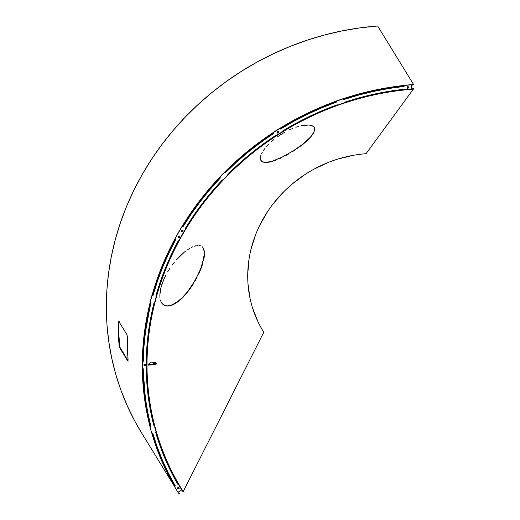 <?xml version="1.0" encoding="UTF-8"?>
<svg xmlns="http://www.w3.org/2000/svg" width="520" height="520" viewBox="0 0 520 520"><rect width="100%" height="100%" fill="white"/><g stroke="black" fill="none" stroke-linecap="round" stroke-linejoin="round"><path stroke-width="0.78" d="M277.349 136.942L281.144 134.407L277.349 136.942M270.933 142.09L273.904 139.562L270.933 142.09M266.383 146.679L268.437 144.476L266.383 146.679M263.354 150.592L264.7 148.72L263.354 150.592M261.489 153.855L262.294 152.302L261.489 153.855M260.553 156.52L260.917 155.259L260.553 156.52M260.364 158.659L260.37 157.651L260.364 158.659M260.819 160.329L260.514 159.549L261.281 160.992L262.62 161.974L265.694 162.565L270.166 162.006L276.387 160.004L274.079 160.862M278.993 158.912L281.905 157.553L278.993 158.912M285.207 155.863L288.918 153.797L285.207 155.863M292.851 151.424L303.011 144.32L309.283 138.788L303.011 144.32L292.851 151.424M260.683 160.102L262.093 161.544L264.401 162.26L268.372 162.097L271.901 161.285L281.801 157.3L292.708 151.197L302.861 144.099L310.577 137.02L314.074 131.885L314.717 128.96L314.269 127.322M202.176 246.76L202.943 247.592L202.176 246.76M200.317 245.739L199.251 245.518L200.317 245.739M198.1 245.466L196.859 245.577L198.1 245.466M195.54 245.843L194.142 246.272L195.54 245.843M192.667 246.857L191.119 247.598L192.667 246.857M189.514 248.495L187.837 249.555L189.514 248.495M186.095 250.783L184.281 252.187L186.095 250.783M180.433 255.6L184.281 252.187L176.358 259.877L180.433 255.6M174.239 262.392L172.061 265.219L174.239 262.392M169.864 268.359L167.681 271.85L169.864 268.359M165.581 275.659L163.644 279.773L165.581 275.659M162.019 284.005L163.644 279.773L160.829 288.074L162.019 284.005M160.115 291.811L160.829 288.074L159.855 295.042L160.115 291.811M159.965 297.765L159.855 295.042L159.965 297.765M161.012 301.815L160.375 299.995L161.012 301.815M161.245 302.283L162.702 304.142L165.048 305.519L167.726 305.883L172.198 304.831L178.685 300.853L182.124 297.798L187.512 291.779L195.091 280.469L200.792 268.574L204.094 256.737L204.275 251.68L203.333 248.19M413.641 88.745L366.035 153.706A121.245 111.52 148.4 0 0 353.171 155.337A121.245 111.52 148.4 0 0 337.799 159.081A121.245 111.52 148.4 0 0 327.958 162.572A121.245 111.52 148.4 0 0 313.547 169.383A121.245 111.52 148.4 0 0 304.57 174.792A121.245 111.52 148.4 0 0 291.805 184.34A121.245 111.52 148.4 0 0 284.115 191.412A121.245 111.52 148.4 0 0 273.592 203.249A121.245 111.52 148.4 0 0 267.553 211.64A121.245 111.52 148.4 0 0 259.786 225.206A121.245 111.52 148.4 0 0 255.678 234.526A121.245 111.52 148.4 0 0 251.03 249.178A121.245 111.52 148.4 0 0 249.054 258.986A121.245 111.52 148.4 0 0 247.741 274.021A121.245 111.52 148.4 0 0 247.994 283.849A121.245 111.52 148.4 0 0 250.075 298.565A121.245 111.52 148.4 0 0 252.544 307.95A121.245 111.52 148.4 0 0 257.927 321.639A121.245 111.52 148.4 0 0 263.789 332.248L183.216 491.53L263.789 332.248A121.245 111.52 -31.6 0 1 263.068 331.091A121.245 111.52 -31.6 0 1 257.927 321.639L252.544 307.95A121.245 111.52 -31.6 0 1 250.075 298.565L247.994 283.849A121.245 111.52 -31.6 0 1 247.741 274.021L249.054 258.986A121.245 111.52 -31.6 0 1 251.03 249.178L255.678 234.526A121.245 111.52 -31.6 0 1 259.786 225.206L267.553 211.64A121.245 111.52 -31.6 0 1 273.592 203.249L284.115 191.412A121.245 111.52 -31.6 0 1 291.805 184.34L304.57 174.792A121.245 111.52 -31.6 0 1 313.547 169.383L327.958 162.572A121.245 111.52 -31.6 0 1 337.799 159.081L353.171 155.337A121.245 111.52 -31.6 0 1 366.035 153.706L413.641 88.745A273.598 251.661 148.4 0 0 411.392 88.92A273.598 251.661 -31.6 0 1 413.641 88.745M182.904 491.628L183.216 491.53A273.273 251.362 -31.6 0 1 413.679 89.115A273.273 251.362 -31.6 0 0 183.216 491.53L182.904 491.628A273.598 251.661 -31.6 0 1 156.013 431.788A273.598 251.661 148.4 0 0 182.904 491.628M154.258 425.353A273.598 251.661 -31.6 0 1 146.66 368.166A273.598 251.661 148.4 0 0 154.258 425.353M146.673 361.335A273.598 251.661 -31.6 0 1 154.375 303.115A273.598 251.661 148.4 0 0 146.673 361.335M156.162 296.374A273.598 251.661 -31.6 0 1 178.666 240.78A273.598 251.661 148.4 0 0 156.162 296.374M185.686 228.514A273.598 251.661 -31.6 0 1 222.833 179.907A273.598 251.661 148.4 0 0 185.686 228.514M227.838 174.753A273.598 251.661 -31.6 0 1 275.815 135.746A273.598 251.661 148.4 0 0 227.838 174.753M281.905 131.879A273.598 251.661 -31.6 0 1 337.63 104.988A273.598 251.661 148.4 0 0 281.905 131.879M344.428 102.642A273.598 251.661 -31.6 0 1 404.313 89.596A273.598 251.661 148.4 0 0 344.428 102.642M273.969 160.622L281.801 157.3L292.708 151.197L302.861 144.099L309.127 138.573M261.137 160.765L262.49 161.746L264.401 162.26L270.036 161.772M285.096 132.073L281.144 134.407L285.096 132.073M292.558 128.499L288.964 130.091L292.558 128.499M298.74 126.347L295.828 127.263L298.74 126.347M305.702 125.008L301.36 125.684L309.082 124.989L305.702 125.008M311.603 125.47L309.082 124.989L313.365 126.367L311.603 125.47M314.444 127.615L313.365 126.367L314.444 127.615L314.853 129.194L313.989 126.945M204.1 250.127L202.943 247.592L204.406 251.927L204.1 250.127M204.471 254.176L204.23 256.978L204.471 254.176M202.475 264.433L200.922 268.814L202.475 264.433M199.102 273.117L200.922 268.814L199.102 273.117M195.221 280.709L197.171 277.101L195.221 280.709M185.828 294.222L189.488 289.601L182.254 298.044L185.828 294.222M178.822 301.093L182.254 298.044L175.513 303.433L178.822 301.093M172.328 305.071L175.513 303.433L170.787 305.617L167.856 306.124L163.956 305.214L161.831 303.251M193.154 283.725L198.972 272.877L202.339 264.192L204.341 253.929L203.964 249.886L203.333 248.183M169.162 305.734L172.198 304.831L177.014 302.107L182.124 297.798L185.692 293.982M193.291 283.966L189.488 289.601M204.23 256.978L203.587 260.383M203.268 248.06L203.6 248.709M314.717 128.96L314.308 127.394M314.853 129.194L313.644 133.256L309.283 138.788M157.755 459.219L158.379 460.239M141.557 432.848L134.726 420.979L127.335 405.951L121.01 390.423L115.791 374.446L111.703 358.098L108.752 341.445L106.951 324.558L106.32 307.515L106.853 290.387L108.544 273.24L111.397 256.159L115.388 239.207L120.51 222.463L126.731 205.992L134.037 189.872L142.383 174.174L151.743 158.951L162.071 144.287L173.329 130.227L185.464 116.844L198.425 104.189L212.16 92.32L226.603 81.282L241.696 71.13L257.381 61.9L273.579 53.638L290.225 46.377L307.249 40.144L324.578 34.97L342.141 30.881L359.853 27.885L377.65 26L413.628 84.565L413.628 84.929L411.346 85.105A277.661 255.398 -31.6 0 1 413.628 84.929L413.628 84.565L411.294 84.753A278.044 255.749 -31.6 0 1 413.628 84.565L377.65 26A278.044 255.749 148.4 0 0 141.512 432.783L174.447 486.401M179.14 494A278.044 255.749 -31.6 0 1 178.055 492.265L179.14 494L179.465 493.799A277.661 255.398 -31.6 0 1 178.38 492.063L179.465 493.799L179.14 494M151.769 433.01L156.988 448.988L163.306 464.522L174.512 486.369A278.044 255.749 -31.6 0 1 151.814 433.179M149.994 426.517A278.044 255.749 -31.6 0 1 142.311 368.498L142.928 383.13L144.722 400.01L147.673 416.663L149.994 426.517M142.317 361.524A278.044 255.749 -31.6 0 1 150.163 302.354L147.368 314.724L144.515 331.806L142.825 348.953L142.317 361.524M151.977 295.529A278.044 255.749 -31.6 0 1 174.869 239.011L170.008 248.443L162.708 264.563L156.481 281.028L151.977 295.529M181.981 226.59A278.044 255.749 -31.6 0 1 219.758 177.171L209.306 188.792L198.049 202.852L187.714 217.522L181.981 226.59M224.816 171.964A278.044 255.749 -31.6 0 1 273.585 132.321L262.574 139.854L248.131 150.885L234.403 162.76L224.816 171.964M279.728 128.414A278.044 255.749 -31.6 0 1 336.375 101.081L326.196 104.942L309.55 112.203L293.351 120.471L279.728 128.414M343.239 98.709A278.044 255.749 -31.6 0 1 404.131 85.436L378.112 89.447L360.555 93.541L343.219 98.716M127.38 336.954L127.38 337.337A278.044 255.749 148.4 0 0 128.063 359.788L127.803 361.004L119.606 347.666L119.048 345.118A278.044 255.749 -31.6 0 1 118.372 322.68L118.814 321.451L127.004 334.789L127.38 336.954M119.191 321.432L118.372 322.667L119.048 345.118L119.424 345.085L119.984 347.613L128.07 360.776L119.73 346.925L118.833 333.892L118.742 322.647L118.372 322.667L118.814 321.451L127.004 334.789L128.063 359.788L127.803 361.004L119.606 347.666L119.054 345.137L119.424 345.066A277.661 255.398 -31.6 0 1 118.742 322.66L118.885 321.51M152.126 432.894L157.339 448.844L163.651 464.36L174.844 486.174A277.661 255.398 -31.6 0 1 152.178 433.062M143.111 368.531L143.806 383.24L145.275 397.605L147.576 411.814L150.716 425.809L150.358 426.4A277.661 255.398 -31.6 0 1 142.688 368.491L143.299 383.078L145.093 399.938L148.044 416.566L150.358 426.4L149.916 426.537A278.122 255.821 148.4 0 0 151.691 433.037L152.224 433.05A0.501 0.461 -31.6 0 1 152.594 433.069L157.216 446.934L162.409 460.219L168.389 473.148L175.136 485.68L174.538 486.564A278.122 255.821 148.4 0 0 177.983 492.303L181.799 489.944A273.637 251.7 -31.6 0 1 178.406 484.296L177.749 484.153L165.159 458.972L155.681 432.387L156.019 431.788A273.637 251.7 -31.6 0 1 154.278 425.393L153.686 425.087L148.304 397.196L146.231 368.667L146.712 368.16A273.637 251.7 -31.6 0 1 146.725 361.426L146.244 360.984L148.401 332.163L153.875 303.511L154.466 303.121A273.637 251.7 -31.6 0 1 156.234 296.478L155.89 295.925L165.458 268.002L178.119 241.053L178.783 240.812A273.637 251.7 -31.6 0 1 185.757 228.631L185.594 228L202.612 203.131L222.261 180.037A0.501 0.461 -31.6 0 1 222.95 179.978A273.637 251.7 -31.6 0 1 227.916 174.869L227.929 174.207L250.562 153.777L275.243 135.746A0.501 0.461 -31.6 0 1 275.912 135.85A273.637 251.7 -31.6 0 1 281.957 132.008L282.139 131.359L308.964 116.675L337.097 104.838A0.501 0.461 -31.6 0 1 337.48 104.858L337.701 105.112A273.637 251.7 -31.6 0 1 344.448 102.784L344.793 102.18L374.082 94.172L403.878 89.297A0.501 0.461 -31.6 0 1 404.144 89.343L404.385 89.713A273.637 251.7 -31.6 0 1 411.398 89.044L411.346 84.831A278.122 255.821 148.4 0 0 404.222 85.514L403.767 86.47L388.661 88.53L373.64 91.397L358.741 95.056L344.012 99.495L343.298 98.794A278.122 255.821 148.4 0 0 336.447 101.166L336.245 102.18L321.88 107.79L307.794 114.14L294.047 121.219L280.677 128.993L279.786 128.505A278.122 255.821 148.4 0 0 273.644 132.412L273.709 133.419L260.995 142.22L248.755 151.658L237.036 161.701L225.862 172.322L224.855 172.068A278.122 255.821 148.4 0 0 219.811 177.261L220.142 178.204L209.892 189.638L200.272 201.558L191.321 213.928L183.066 226.707L182.013 226.714A278.122 255.821 148.4 0 0 174.922 239.089L175.318 239.265A0.501 0.461 -31.6 0 1 175.331 239.272L175.519 239.889L168.733 253.37L162.708 267.144L157.469 281.164L153.036 295.38L151.996 295.666A278.122 255.821 148.4 0 0 150.202 302.419L150.644 302.49A0.501 0.461 -31.6 0 1 150.774 302.53L145.47 332.007L143.956 346.587L143.286 361.16L142.337 361.679A278.122 255.821 148.4 0 0 142.324 368.524L142.779 368.485A0.501 0.461 -31.6 0 1 143.026 368.531L145.366 397.761L147.673 411.97L150.813 425.965L150.013 426.693A278.122 255.821 148.4 0 0 151.788 433.193A278.122 255.821 -31.6 0 1 150.013 426.693L149.916 426.537A278.122 255.821 148.4 0 0 151.691 433.037L152.594 433.069A0.501 0.461 -31.6 0 1 152.822 433.335L157.118 446.778L162.318 460.063L168.298 472.992L175.045 485.524L174.441 486.408A278.122 255.821 148.4 0 0 177.469 491.465A278.122 255.821 148.4 0 1 177.417 491.387A278.122 255.821 148.4 0 1 174.441 486.408L174.844 486.174A0.501 0.461 148.4 0 0 175.045 485.524L175.136 485.68A277.16 254.936 -31.6 0 1 152.822 433.335L152.731 433.179A277.16 254.936 148.4 0 0 175.045 485.524L175.136 485.68A0.501 0.461 -31.6 0 1 174.941 486.33L174.538 486.564A278.122 255.821 -31.6 0 0 177.515 491.543L177.417 491.387M150.885 302.582L147.726 317.324L145.373 331.851L143.858 346.431L143.189 361.004L142.695 361.498A277.661 255.398 -31.6 0 1 150.514 302.471L147.738 314.769L144.892 331.825L143.195 348.946L142.695 361.498L142.24 361.524A278.122 255.821 148.4 0 0 142.233 368.368L142.324 368.524A278.122 255.821 -31.6 0 1 142.337 361.679L142.24 361.524A278.122 255.821 148.4 0 0 142.233 368.368L142.779 368.485A0.501 0.461 -31.6 0 1 143.026 368.531L143.026 368.531A0.501 0.461 -31.6 0 1 143.273 368.914L143.175 368.758A277.16 254.936 148.4 0 0 150.716 425.809L150.813 425.965A277.16 254.936 -31.6 0 1 143.273 368.914L143.175 368.758A0.501 0.461 148.4 0 0 143.156 368.622M175.461 239.382L168.636 253.214L162.617 266.988L157.378 281.008L152.939 295.23L152.341 295.594A277.661 255.398 -31.6 0 1 175.175 239.207L170.346 248.573L163.053 264.673L156.839 281.119L152.341 295.594L151.905 295.516A278.122 255.821 148.4 0 0 150.111 302.263L150.202 302.419A278.122 255.821 -31.6 0 1 151.996 295.666L151.905 295.516A278.122 255.821 148.4 0 0 150.111 302.263L150.644 302.49A0.501 0.461 -31.6 0 1 151.001 303.03L150.904 302.881A277.16 254.936 148.4 0 0 143.189 361.004L143.286 361.16A277.16 254.936 -31.6 0 1 151.001 303.03L150.904 302.881A0.501 0.461 148.4 0 0 150.898 302.62M220.188 177.703L209.794 189.482L200.174 201.403L191.23 213.772L182.975 226.551L182.299 226.753A277.661 255.398 -31.6 0 1 220.006 177.431L209.586 189.014L198.347 203.047L188.025 217.698L182.299 226.753L181.916 226.558A278.122 255.821 148.4 0 0 174.824 238.933L174.922 239.089A278.122 255.821 -31.6 0 1 182.013 226.714L181.916 226.558A278.122 255.821 148.4 0 0 174.824 238.933L175.318 239.265A0.501 0.461 -31.6 0 1 175.519 239.889L175.422 239.733A277.16 254.936 148.4 0 0 152.939 295.23L153.036 295.38A277.16 254.936 -31.6 0 1 175.519 239.889L175.422 239.733A0.501 0.461 148.4 0 0 175.455 239.363M273.845 132.776L248.658 151.502L236.938 161.544L225.764 172.166L225.076 172.205A277.661 255.398 -31.6 0 1 273.774 132.613L262.788 140.133L248.358 151.157L234.65 163.007L225.076 172.205L224.764 171.912A278.122 255.821 148.4 0 0 219.713 177.106L219.811 177.261A278.122 255.821 -31.6 0 1 224.855 172.068L224.764 171.912A278.122 255.821 148.4 0 0 219.713 177.106L220.136 177.541A0.501 0.461 -31.6 0 1 220.142 178.204L220.051 178.048A277.16 254.936 148.4 0 0 182.975 226.551L183.066 226.707A277.16 254.936 -31.6 0 1 220.142 178.204L220.051 178.048A0.501 0.461 148.4 0 0 220.161 177.567M343.369 99.041A277.661 255.398 -31.6 0 1 404.144 85.794L403.676 86.314L388.57 88.374L373.542 91.241L358.644 94.9L344.012 99.495A0.501 0.461 -31.6 0 1 343.415 99.21L343.2 98.644A278.122 255.821 148.4 0 0 336.349 101.01L336.447 101.166A278.122 255.821 -31.6 0 1 343.298 98.794L343.2 98.644A278.122 255.821 148.4 0 0 336.349 101.01L336.154 102.024L321.783 107.634L307.704 113.991L293.956 121.062L280.579 128.843L279.916 128.713A277.661 255.398 -31.6 0 1 336.479 101.419L326.32 105.274L309.692 112.528L293.521 120.776L279.916 128.713L279.689 128.349A278.122 255.821 148.4 0 0 273.546 132.256L273.644 132.412A278.122 255.821 -31.6 0 1 279.786 128.505L279.689 128.349A278.122 255.821 148.4 0 0 273.546 132.256L273.877 132.763A0.501 0.461 -31.6 0 1 273.709 133.419L273.618 133.263A277.16 254.936 148.4 0 0 225.764 172.166L225.862 172.322A277.16 254.936 -31.6 0 1 273.709 133.419L273.618 133.263A0.501 0.461 148.4 0 0 273.812 132.672M177.515 491.543A278.122 255.821 -31.6 0 0 177.983 492.303L181.701 489.788A273.637 251.7 -31.6 0 1 181.285 489.119A273.637 251.7 148.4 0 0 181.701 489.788L181.799 489.944A273.637 251.7 -31.6 0 1 181.337 489.197L181.337 489.203A273.637 251.7 -31.6 0 1 178.406 484.296A0.501 0.461 -31.6 0 1 177.749 484.159A274.137 252.155 -31.6 0 1 155.681 432.387A0.501 0.461 -31.6 0 1 156.019 431.788A273.637 251.7 -31.6 0 1 154.278 425.393A0.501 0.461 -31.6 0 1 153.686 425.087A274.137 252.155 -31.6 0 1 146.231 368.667L146.231 368.667A0.501 0.461 -31.6 0 1 146.712 368.16A273.637 251.7 -31.6 0 1 146.725 361.426A0.501 0.461 -31.6 0 1 146.244 360.984A274.137 252.155 -31.6 0 1 153.875 303.511A0.501 0.461 -31.6 0 1 154.466 303.121A273.637 251.7 -31.6 0 1 156.234 296.478A0.501 0.461 -31.6 0 1 155.89 295.925A274.137 252.155 -31.6 0 1 178.119 241.053A0.501 0.461 -31.6 0 1 178.783 240.812A273.637 251.7 -31.6 0 1 185.757 228.631A0.501 0.461 -31.6 0 1 185.594 228A274.137 252.155 -31.6 0 1 222.261 180.037L222.853 179.92A0.501 0.461 -31.6 0 1 222.95 179.978A273.637 251.7 -31.6 0 1 227.916 174.869A0.501 0.461 -31.6 0 1 227.929 174.207A274.137 252.155 -31.6 0 1 275.243 135.746L275.736 135.701A0.501 0.461 -31.6 0 1 275.912 135.85A273.637 251.7 -31.6 0 1 281.957 132.008A0.501 0.461 -31.6 0 1 282.139 131.359L282.139 131.359A274.137 252.155 -31.6 0 1 337.097 104.838L337.48 104.858A0.501 0.461 -31.6 0 1 337.701 105.112L337.61 104.956A0.501 0.461 148.4 0 0 337.603 104.949L337.701 105.112A273.637 251.7 -31.6 0 1 344.448 102.784A0.501 0.461 -31.6 0 1 344.793 102.18A274.137 252.155 -31.6 0 1 403.878 89.297L404.144 89.343A0.501 0.461 -31.6 0 1 404.326 89.505L404.385 89.713A273.637 251.7 -31.6 0 1 411.398 89.044L411.249 84.682A278.122 255.821 148.4 0 0 404.125 85.358L404.222 85.514A278.122 255.821 -31.6 0 1 411.346 84.831L411.249 84.682A278.122 255.821 148.4 0 0 404.125 85.358L404.144 85.794L378.163 89.798L360.626 93.886L343.324 99.053M119.984 347.613L119.606 347.666L119.984 347.613M128.31 361.062L127.803 361.004M392.281 91.156L392.229 90.825M393.113 87.672L393.036 87.21M371.053 95.192L371.085 94.841L371.053 95.192M371.391 91.722L371.436 91.234L371.391 91.722M392.191 90.428L392.353 91.462M392.776 90.74L392.75 90.278M393.029 87.106L393.126 87.718M411.873 85.066L411.885 88.881L411.873 85.066M171.672 481.117L172.575 480.831M167.414 472.836L167.661 472.829A0.995 0.39 -32.3 0 1 167.772 472.882M167.369 472.368L170.378 477.12L170.047 477.757M171.379 480.656L172.283 480.37M175.188 485.518L174.655 485.986M175.091 485.635A0.995 0.39 147.7 0 1 174.714 485.953M171.652 480.506A0.995 0.39 147.7 0 1 172.146 480.363M172.4 480.831A0.995 0.39 -32.3 0 0 171.919 480.981M167.44 472.394A0.995 0.39 147.7 0 1 167.511 472.453L170.378 477.12A0.995 0.39 147.7 0 1 170.138 477.672M167.511 472.453L167.804 472.921M153.218 363.207L154.83 363.304L153.849 363.591L153.29 363.155L154.674 363.142L153.218 363.207M156.39 363.304L156.39 363.863A2.392 0.819 -0.2 0 1 154.486 364.669L154.486 364.111A2.392 0.819 179.8 0 0 156.39 363.304A2.392 0.819 179.8 0 0 154.856 362.544L150.937 362.031L148.057 364.585L154.856 364.072L156.319 363.5L155.519 362.674L150.937 362.031L148.057 364.585L154.486 364.111L154.486 364.669L148.057 365.151L148.057 364.585L148.057 365.151L155.201 364.579L156.195 364.188L156.319 363.668M182.956 230.393L182.663 231.238L181.76 231.361A0.832 0.767 148.4 0 0 182.917 230.302L182.761 231.394L181.519 231.179A0.832 0.767 148.4 0 0 181.76 231.361L181.552 230.471L182.669 230.1A0.832 0.767 -31.6 0 1 182.839 231.322A0.832 0.767 -31.6 0 1 181.552 231.244A0.832 0.767 -31.6 0 1 182.669 230.1L182.91 230.282M179.439 236.529L179.153 237.374L178.341 237.653A0.832 0.767 -31.6 0 1 178.172 236.431A0.832 0.767 -31.6 0 1 179.153 236.236L179.452 237.283L178.341 237.653L178.042 236.607L179.153 236.236A0.832 0.767 -31.6 0 1 179.322 237.458A0.832 0.767 -31.6 0 1 178.341 237.653L178.25 237.497A0.832 0.767 148.4 0 0 179.406 236.431M408.531 87.055L408.246 87.9L407.433 88.179A0.832 0.767 -31.6 0 1 407.264 86.957A0.832 0.767 -31.6 0 1 408.246 86.762L408.551 87.809L407.433 88.179L407.134 87.133L408.246 86.762A0.832 0.767 -31.6 0 1 408.415 87.984A0.832 0.767 -31.6 0 1 407.433 88.179L407.342 88.023A0.832 0.767 148.4 0 0 408.499 86.963M278.623 131.937L278.33 132.788L277.524 133.062A0.832 0.767 -31.6 0 1 277.355 131.84A0.832 0.767 -31.6 0 1 278.33 131.644L278.636 132.698L277.524 133.062L277.219 132.015L278.33 131.644A0.832 0.767 -31.6 0 1 278.506 132.873A0.832 0.767 -31.6 0 1 277.524 133.062L277.427 132.912A0.832 0.767 148.4 0 0 278.584 131.846M145.424 364.52L145.132 365.365L144.228 365.488A0.832 0.767 148.4 0 0 145.386 364.423L145.23 365.521L143.988 365.307A0.832 0.767 148.4 0 0 144.228 365.488L144.02 364.591L145.132 364.228A0.832 0.767 -31.6 0 1 145.301 365.45A0.832 0.767 -31.6 0 1 144.02 365.372A0.832 0.767 -31.6 0 1 145.132 364.228L145.373 364.41M179.075 488.059L177.951 488.878A0.832 0.767 -31.6 0 1 177.781 487.656A0.832 0.767 -31.6 0 1 178.763 487.461L179.069 488.507L177.951 488.878L177.651 487.832L178.763 487.461A0.832 0.767 -31.6 0 1 178.932 488.683A0.832 0.767 -31.6 0 1 177.951 488.878L177.859 488.722A0.832 0.767 148.4 0 0 179.017 487.656M177.749 484.159A0.501 0.461 -31.6 0 1 177.749 484.153L177.658 484.003A0.501 0.461 148.4 0 0 178.315 484.14L177.775 484.126M153.699 425.12A0.501 0.461 148.4 0 0 154.18 425.237L153.673 425.094M146.269 361.134A0.501 0.461 148.4 0 0 146.627 361.27L146.445 361.244M343.421 99.229A0.501 0.461 148.4 0 0 343.922 99.34L344.012 99.495A277.16 254.936 -31.6 0 1 403.767 86.47L403.676 86.314A277.16 254.936 148.4 0 0 343.922 99.34L343.408 99.21M277.173 132.71A0.832 0.767 148.4 0 0 277.427 132.912L277.043 132.464M177.606 488.527A0.832 0.767 148.4 0 0 177.859 488.722L177.476 488.274M182.013 226.714L182.397 226.909L182.013 226.714M404.125 85.358L404.235 85.95L404.125 85.358M336.349 101.01L336.576 101.569L336.349 101.01M280.579 128.843L280.677 128.993A277.16 254.936 -31.6 0 1 336.245 102.18L336.154 102.024A277.16 254.936 148.4 0 0 280.579 128.843L280.677 128.993A0.501 0.461 -31.6 0 1 280.014 128.869L279.916 128.713A0.501 0.461 148.4 0 0 280.579 128.843M142.337 361.679L142.792 361.654L142.337 361.679M151.996 295.666L152.438 295.75L151.996 295.666M150.013 426.693L150.456 426.556L150.013 426.693M403.676 86.314A0.501 0.461 148.4 0 0 404.144 85.794L404.235 85.95A0.501 0.461 -31.6 0 1 403.767 86.47L403.676 86.314M336.154 102.024A0.501 0.461 148.4 0 0 336.479 101.419L336.576 101.569A0.501 0.461 -31.6 0 1 336.245 102.18L336.154 102.024M225.076 172.205A0.501 0.461 148.4 0 0 225.764 172.166L225.862 172.322A0.501 0.461 -31.6 0 1 225.173 172.361L225.076 172.205M182.299 226.753A0.501 0.461 148.4 0 0 182.975 226.551L183.066 226.707A0.501 0.461 -31.6 0 1 182.397 226.909L182.299 226.753M152.341 295.594A0.501 0.461 148.4 0 0 152.939 295.23L153.036 295.38A0.501 0.461 -31.6 0 1 152.438 295.75L152.341 295.594M142.695 361.498A0.501 0.461 148.4 0 0 143.189 361.004L143.286 361.16A0.501 0.461 -31.6 0 1 142.792 361.654L142.695 361.498M150.358 426.4A0.501 0.461 148.4 0 0 150.716 425.809L150.813 425.965A0.501 0.461 -31.6 0 1 150.456 426.556L150.358 426.4M206.889 198.198L206.564 198.081L206.889 198.198M203.593 197.022L203.131 196.859L203.593 197.022M188.533 216.931L188.962 217.139L188.533 216.931M195.065 208.299L194.643 208.091L195.065 208.299M197.697 203.911L198.127 204.113L197.697 203.911M190.632 214.643L190.209 214.442L190.632 214.643M193.141 210.197L193.564 210.399L193.141 210.197M188.208 217.425L188.63 217.627L188.208 217.425M197.347 204.386L197.769 204.594L197.347 204.386M192.803 210.685L193.225 210.886L192.803 210.685M153.16 363.311L153.16 363.876"/></g></svg>
